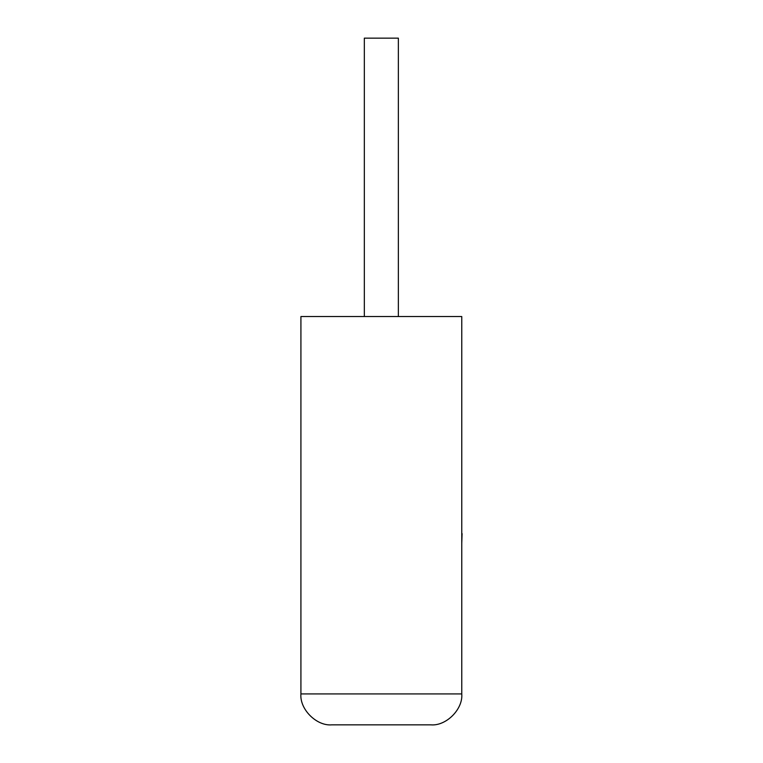 <?xml version="1.0" encoding="UTF-8"?>
<svg xmlns="http://www.w3.org/2000/svg" width="763" height="763" viewBox="0 0 763 763"><rect width="100%" height="100%" fill="white"/><g stroke="black" fill="none" stroke-linecap="round" stroke-linejoin="round"><path stroke-width="1.14" d="M398.362 316.54L398.362 38.15L364.332 38.15L364.332 316.54M430.837 724.85C446.145 726.233 463.151 709.218 461.768 693.92L461.768 316.54L300.918 316.54L300.918 693.92L461.768 693.92C463.151 709.218 446.145 726.233 430.837 724.85L331.857 724.85C316.55 726.233 299.535 709.218 300.918 693.92C299.535 709.218 316.55 726.233 331.857 724.85M461.768 533.614L461.768 492.24M462.082 533.614L461.768 543.514"/></g></svg>
